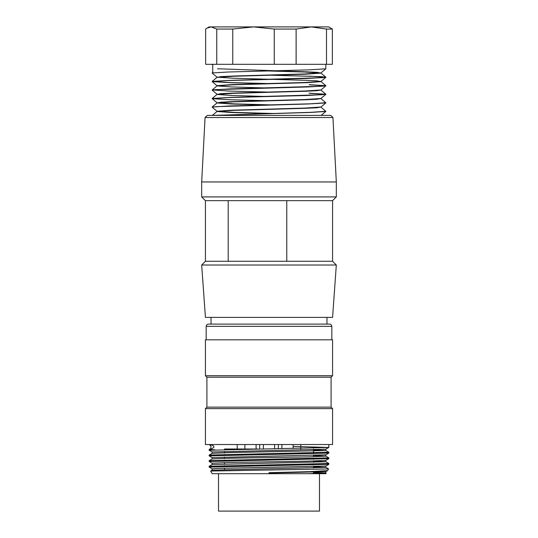 <?xml version="1.0" encoding="UTF-8"?>
<svg xmlns="http://www.w3.org/2000/svg" width="538" height="538" viewBox="0 0 538 538"><rect width="100%" height="100%" fill="white"/><g stroke="black" fill="none" stroke-linecap="round" stroke-linejoin="round"><path stroke-width="0.81" d="M206.168 326.351C206.565 324.75 207.312 324.004 208.414 324.105L329.586 324.105C330.688 324.004 331.435 324.75 331.832 326.351L206.168 326.351L206.168 339.814M326.115 473.158L308.166 473.702L269 473.702L325.846 473.702L326.149 473.178M328.523 468.954L210.64 471.039L212.154 473.702L269 473.702L269 472.687L309.686 471.644L327.608 470.615L328.57 468.981M325.557 473.057L313.506 472.707M209.201 449.438L210.889 449.25L210.889 444.529M215.032 466.688L209.195 466.291L212.174 464.536M209.215 466.264L328.792 463.487M215.005 461.079L209.161 460.683L209.161 461.476M325.732 456.143L309.417 456.843L229.665 458.235L212.18 458.927L209.181 460.662L328.812 457.878M215.032 455.471L209.195 455.074M209.215 455.047L328.839 452.263L328.839 453.063M215.018 449.862L209.188 449.465M209.672 444.529L209.174 444.65L210.889 445.659M293.123 446.426L328.826 447.455M325.826 449.203L328.819 447.475L209.235 450.259M328.752 453.083L209.174 455.868M212.221 463.205L228.616 462.512L308.301 461.12L325.826 460.427L328.819 458.692L209.228 461.476M328.745 464.301L209.168 467.085M269 444.529L332.578 444.529L332.578 408.624L205.422 408.624L205.422 444.529L269 444.529M331.085 407.131L331.085 377.212L206.915 377.212L206.915 407.131L331.085 407.131L332.578 408.624M206.915 377.212L205.422 375.719L332.578 375.719L331.085 377.212M205.422 375.719L205.422 339.814L332.578 339.814L332.578 375.719M308.166 473.702L325.826 472.976L313.506 472.384M212.254 470.151L325.779 467.374M325.766 467.347L313.506 466.769M212.228 464.536L325.739 461.759M325.719 461.732L313.506 461.16M325.712 456.123L313.506 455.551M209.181 455.047L212.174 453.319L229.665 452.626L325.752 450.541M325.725 450.521L313.506 449.943M210.889 449.25L213.794 447.522L213.794 446.157L211.057 444.529M325.698 449.203L212.16 451.987M325.732 454.812L212.275 457.596M325.719 466.029L216.505 468.47L212.154 468.813L212.154 470.158M325.746 471.638L269 473.023M218.509 473.702L218.509 511.1L319.491 511.1L319.491 473.702M332.941 117.546L205.059 117.546L207.298 115.421L330.702 115.421L332.941 117.546L336.317 181.952L201.683 181.952L201.683 196.915L336.317 196.915L336.317 181.952M228.206 200.654L205.422 200.654L205.422 261.273L228.206 261.273L228.206 200.654L332.578 200.654L336.317 196.915M331.226 317.373L332.578 317.373L336.317 265.019L201.683 265.019L205.422 317.373L331.226 317.373M286.767 200.654L286.767 261.273L332.578 261.273L336.317 265.019M286.767 261.273L228.206 261.273M332.356 29.059L332.356 64.298L205.644 64.298L205.644 29.059L207.049 28.117L211.199 26.9L328.839 26.9L332.356 29.059L326.505 29.059L326.505 64.298M296.122 64.298L296.122 29.059L274.266 29.059L274.266 64.298M296.122 29.059L311.314 26.9L326.505 29.059M207.049 28.117L209.161 26.9L211.199 26.9L216.76 29.059L232.759 29.059L253.512 26.9L274.266 29.059M216.76 29.059L216.76 64.298M232.759 29.059L232.759 64.298M272.712 83.686L229.639 82.563L212.342 81.42L230.015 80.364L322.033 77.701L325.725 77.169L321.186 76.645L267.534 75.038M212.752 72.415L212.174 72.899L212.752 72.744L212.752 64.325L212.154 64.298M309.195 76.134L325.813 77.351L308.052 78.413L227.709 80.552L212.18 81.615L229.881 82.684L270.406 83.746M217.016 77.364L221.071 76.604L232.066 76.073L304.79 73.962L320.951 72.912L325.82 68.83L308.341 69.886L228.529 71.991L212.154 72.939M265.395 75.091L309.195 76.248M217.446 68.763L306.673 71.836L317.185 72.348L320.984 73.121L306.014 74.177L233.136 76.288L217.043 77.344L212.201 81.399M212.18 73.094L217.036 77.169L233.257 78.225L306.028 80.337L317.09 80.868L320.984 81.648M325.82 77.358L320.964 81.433L304.851 82.496L231.965 84.6L217.103 85.656M320.951 89.967L304.804 91.016L231.945 93.128L220.896 93.652L217.016 94.419M320.803 98.494L304.811 99.543L231.945 101.655L220.889 102.186L217.016 102.946M309.195 93.303L325.82 94.406L308.045 95.475L227.682 97.6L212.174 98.669L217.036 102.751L234.191 103.847L272.746 104.937M217.043 111.279L212.18 107.203L215.899 106.665L308.039 103.995L325.82 102.933L320.957 107.015L304.878 108.071L231.932 110.182L217.056 111.238M217.096 111.279L234.117 112.375L272.638 113.464M267.5 113.585L231.703 112.536L217.137 111.494M217.144 111.453L233.189 110.391L306.041 108.286L317.084 107.761L320.984 106.995M267.662 105.058L231.811 104.016L217.164 102.966M217.184 102.926L233.176 101.87L306.041 99.759L317.097 99.227L320.984 98.467M267.615 96.531L231.891 95.488L217.137 94.439M217.17 94.399L233.075 93.343L306.048 91.231L317.104 90.7L320.984 89.94M267.473 88.01L231.777 86.954L217.022 85.912M212.214 89.92L217.036 85.872L233.075 84.816L306.035 82.704L320.957 81.648M325.766 77.116L320.964 73.081L304.683 72.018L267.635 70.955M272.8 92.206L229.618 91.09L212.187 89.947L229.941 88.884L322.101 86.221L325.725 85.697L309.189 84.661M212.295 98.481L230.069 97.412L321.959 94.742L325.806 94.217L309.121 93.195M212.254 107.015L229.975 105.939L310.271 103.814L325.705 102.738M212.51 115.421L310.991 112.314L325.799 111.272M321.105 115.421L325.82 111.467L310.265 112.449L213.216 115.421M212.174 98.669L229.881 99.732L270.426 100.794M309.189 84.775L325.826 85.878L308.059 86.948L215.906 89.611L212.18 90.142L217.036 94.224M258.058 449.015L224.494 449.015L224.494 449.6M300.789 449.015L300.789 444.529M293.123 448.484L293.123 444.529M274.609 448.766L274.609 444.529M256.101 449.015L256.101 444.529M278.348 444.529L278.348 448.712M259.652 448.995L259.652 444.529M331.832 326.351L331.832 339.814M209.161 449.465L209.161 450.259M209.161 455.074L209.161 455.868M209.161 466.291L209.161 467.085M328.839 444.529L328.839 447.455M328.839 457.878L328.839 458.672M328.839 463.487L328.839 464.281M206.915 407.131L205.422 408.624M210.64 471.039L212.174 470.151M328.523 468.901L325.826 467.347M325.826 461.732L328.819 463.467M325.826 456.123L328.819 457.851M325.826 450.514L328.819 452.243M210.889 448.45L209.181 449.438M212.174 452.007L209.181 450.279M325.826 454.812L328.819 453.083M212.174 457.616L209.181 455.888M212.174 463.231L209.181 461.503M325.826 466.036L328.819 464.307M212.174 468.84L209.181 467.112M325.826 471.644L327.608 470.615M325.846 472.976L325.846 471.631M325.846 467.374L325.846 466.022M325.846 461.759L325.846 460.414M325.846 456.143L325.846 454.785M325.846 450.541L325.846 449.183M212.154 464.55L212.154 463.205M212.154 458.941L212.154 457.596M212.154 453.332L212.154 451.987M205.422 200.654L201.683 196.915M205.059 117.546L201.683 181.952M326.969 324.105L326.969 317.373M211.03 324.105L211.03 317.373M205.422 261.273L201.683 265.019M332.578 261.273L332.578 200.654M325.846 64.298L325.846 68.783M217.036 111.453L212.315 115.414M320.964 107.19L325.813 111.258M217.036 102.926L212.207 106.981M320.964 98.662L325.779 102.704M217.036 94.399L212.228 98.434M320.964 90.135L325.766 94.163M320.964 81.608L325.813 85.677M325.82 94.412L320.964 98.488M325.82 85.885L320.964 89.96M212.18 81.621L217.036 85.697M212.174 64.56L212.752 65.051M224.494 451.389L224.494 452.747M224.494 454.422L224.494 455.215M224.494 456.997L224.494 458.356M224.494 460.03L224.494 460.824M224.494 462.613L224.494 463.964M224.494 465.639L224.494 466.433M224.494 468.215L224.494 469.573M313.506 449.015L313.506 453.716M313.506 455.39L313.506 456.749M313.506 458.531L313.506 459.324M313.506 460.999L313.506 462.357M313.506 464.139L313.506 464.933M313.506 466.607L313.506 467.966M313.506 472.216L313.506 473.575M281.899 448.658L281.899 444.529M263.391 448.941L263.391 444.529M244.877 449.015L244.877 444.529M237.211 449.015L237.211 444.529"/></g></svg>
